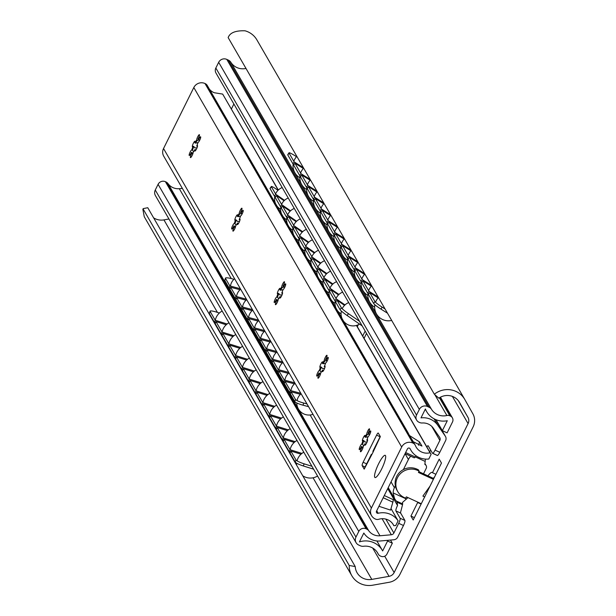 <?xml version="1.0" encoding="UTF-8"?>
<svg xmlns="http://www.w3.org/2000/svg" width="616" height="616" viewBox="0 0 616 616"><rect width="100%" height="100%" fill="white"/><g stroke="black" fill="none" stroke-linecap="round" stroke-linejoin="round"><path stroke-width="0.92" d="M153.607 217.841A14.522 14.068 150 0 0 163.933 219.889L168.953 218.996M228.22 37.414L228.166 37.614C229.853 32.756 235.474 30.484 245.022 30.8A20.559 19.92 -30 0 1 256.88 39.878A20.559 19.92 -30 0 1 256.98 40.055M228.166 37.461L228.397 36.991L228.166 37.614L434.349 394.217A20.559 19.92 -30 0 1 464.741 399.384A20.559 19.92 -30 0 1 464.841 399.568L472.865 413.79A14.522 14.068 -30 0 1 473.134 426.88L399.977 574.266A14.522 14.068 -30 0 1 389.235 582.274L372.695 585.2A20.559 19.92 -30 0 1 351.828 575.729A20.559 19.92 -30 0 1 349.226 565.48L355.232 566.558A14.522 14.068 150 0 0 357.049 572.703A14.522 14.068 150 0 0 371.795 579.394L389.058 576.345A6.876 6.668 150 0 0 394.148 572.549L468.091 423.585A6.876 6.668 150 0 0 467.968 417.386L459.59 402.533A14.522 14.068 150 0 0 459.513 402.402A14.522 14.068 150 0 0 438.815 398.182L434.349 394.217M355.232 566.558L147.763 207.723L143.189 208.624L142.866 209.294L144.26 216.732L351.828 575.729M433.348 478.401A16.809 3.427 114.7 0 1 434.688 476.73M143.258 209.24L349.226 565.48M424.647 496.95L430.03 486.116L422.907 496.088L424.647 496.95L413.205 519.996L410.941 516.077L417.671 502.517A16.809 3.427 114.7 0 1 417.517 502.002M427.943 475.86A16.809 3.427 114.7 0 1 432.17 472.449A16.809 3.427 114.7 0 1 432.471 472.703L439.2 459.143L441.472 463.063L430.03 486.116M417.671 502.517L421.105 504.096M432.471 472.703L435.905 474.282M414.368 517.656L410.941 516.077M418.834 471.663L431.285 477.4A7.638 1.063 -153.6 0 1 433.749 478.609M421.282 503.734L406.329 496.85L405.659 498.205L404.296 497.582A15.285 14.807 -30 0 1 397.797 491.676L397.043 490.367A15.285 14.807 -30 0 1 399.276 472.726A15.285 14.807 -30 0 1 417.001 469.161L418.364 469.785L419.119 471.094L418.441 472.449L433.395 479.333M397.797 491.676A15.285 14.807 -30 0 1 400.03 474.035A15.285 14.807 -30 0 1 417.756 470.462L419.119 471.094M294.055 164.518L292.908 163.794L294.163 161.9L303.365 167.667M294.163 161.9L289.066 153.076A7.638 0.862 33.6 0 1 289.012 152.814A7.638 0.862 33.6 0 1 294.433 155.401L296.519 156.71M300.97 173.666L294.918 163.209L293.663 165.103L299.707 175.56L300.97 173.666L310.164 179.433M294.918 163.209L303.318 168.476M307.769 185.431L301.725 174.975L300.462 176.869L306.514 187.326L307.769 185.431L316.971 191.199M301.725 174.975L310.125 180.242M314.576 197.197L308.524 186.74L307.269 188.635L313.313 199.091L314.576 197.197L323.77 202.964M308.524 186.74L316.924 192.007M321.375 208.963L315.33 198.506L314.068 200.4L320.12 210.857L321.375 208.963L330.569 214.73M315.33 198.506L323.731 203.773M328.182 220.728L322.13 210.272L320.874 212.166L326.919 222.622L328.182 220.728L337.375 226.495M322.13 210.272L330.53 215.538M334.981 232.494L328.936 222.037L327.673 223.931L333.726 234.388L334.981 232.494L344.175 238.261M328.936 222.037L337.329 227.304M341.788 244.259L335.735 233.803L334.48 235.697L340.525 246.154L341.788 244.259L350.981 250.027M335.735 233.803L344.136 239.07M348.587 256.025L342.542 245.568L341.279 247.463L347.324 257.919L348.587 256.025L357.781 261.792M342.542 245.568L350.935 250.835M355.394 267.791L349.341 257.334L348.086 259.228L354.131 269.685L355.394 267.791L364.587 273.558M349.341 257.334L357.742 262.601M362.193 279.556L356.148 269.1L354.885 270.994L360.93 281.45L362.193 279.556L371.386 285.324M356.148 269.1L364.541 274.366M387.51 313.205L380.927 309.078A7.638 0.862 -146.4 0 1 373.666 303.48L374.928 301.586L369.754 292.631L378.147 297.898M374.928 301.586A7.638 0.862 33.6 0 0 382.19 307.184L385.069 308.986M368.992 291.322L362.947 280.865L361.692 282.759L367.737 293.216L368.992 291.322L378.193 297.089M362.947 280.865L371.348 286.132M292.908 163.794L287.803 154.97A7.638 0.862 -146.4 0 1 287.749 154.708L289.012 152.814M373.666 303.48L368.491 294.525L369.754 292.631M299.707 175.56L300.854 176.284M306.514 187.326L307.654 188.049M313.313 199.091L314.46 199.815M320.12 210.857L321.259 211.581M326.919 222.622L328.066 223.346M333.726 234.388L334.865 235.112M340.525 246.154L341.672 246.877M347.324 257.919L348.471 258.643M354.131 269.685L355.278 270.409M360.93 281.45L362.077 282.174M367.737 293.216L368.884 293.94M290.413 452.175L289.32 451.828L283.268 441.372L284.014 439.239L290.059 449.695L289.32 451.828M301.955 453.415L290.059 449.695M215.577 322.745L214.491 322.407L209.386 313.582A7.638 1.255 -160.8 0 1 209.332 313.313A7.638 1.255 -160.8 0 1 209.54 313.136M227.119 323.993L215.23 320.274L214.491 322.407M222.384 334.511L221.29 334.172L215.246 323.716L215.985 321.575L222.037 332.039L221.29 334.172M229.183 346.277L228.097 345.938L222.045 335.481L222.792 333.341L228.836 343.805L228.097 345.938M235.99 358.042L234.896 357.704L228.852 347.247L229.591 345.106L235.635 355.571L234.896 357.704M242.789 369.808L241.695 369.469L235.651 359.012L236.398 356.872L242.442 367.336L241.695 369.469M249.595 381.574L248.502 381.235L242.458 370.778L243.197 368.637L249.241 379.102L248.502 381.235M256.395 393.339L255.301 393L249.257 382.544L250.004 380.403L256.048 390.867L255.301 393M263.201 405.105L262.108 404.766L256.064 394.309L256.803 392.169L262.847 402.633L262.108 404.766M270 416.878L268.907 416.532L262.863 406.075L263.61 403.934L269.654 414.399L268.907 416.532M276.807 428.644L275.714 428.297L269.669 417.841L270.409 415.7L276.453 426.164L275.714 428.297M283.606 440.409L282.513 440.063L276.469 429.606L277.215 427.473L283.26 437.93L282.513 440.063M295.249 462.092L290.074 453.137L290.814 451.004L295.996 459.96A7.638 1.255 19.2 0 0 304.104 463.833L303.365 465.973A7.638 1.255 -160.8 0 1 295.249 462.092L295.996 459.96M313.606 469.176L303.365 465.973M219.396 313.013L216.355 312.058A7.638 1.255 19.2 0 0 210.079 311.18A7.638 1.255 19.2 0 0 210.125 311.45L209.386 313.582M215.23 320.274L210.125 311.45M233.926 335.759L222.037 332.039M226.195 324.778L215.985 321.575M240.725 347.524L228.836 343.805M233.002 336.544L222.792 333.341M247.532 359.29L235.635 355.571M239.801 348.31L229.591 345.106M254.331 371.055L242.442 367.336M246.608 360.075L236.398 356.872M261.138 382.821L249.241 379.102M253.407 371.841L243.197 368.637M267.937 394.587L256.048 390.867M260.214 383.606L250.004 380.403M274.744 406.352L262.847 402.633M267.013 395.372L256.803 392.169M281.543 418.118L269.654 414.399M273.812 407.137L263.61 403.934M288.35 429.883L276.453 426.164A13.752 13.752 0 0 1 283.391 416.917M280.619 418.903L270.409 415.7M295.149 441.649L283.26 437.93M287.418 430.669L277.215 427.473M294.225 442.434L284.014 439.239M301.024 454.2L290.814 451.004M311.935 466.281L304.104 463.833M231.424 108.94L233.88 103.996M155.27 190.021L355.956 537.113A6.114 5.921 150 0 0 356.094 542.673L155.417 195.588A6.114 5.921 -30 0 1 155.27 190.021L158.096 184.33A5.506 5.328 -30 0 1 165.411 181.697L165.997 181.966A5.506 5.328 -30 0 1 168.053 183.653A12.836 12.443 150 0 0 179.31 188.689L182.367 188.411M215.839 68.014L416.516 415.099A5.506 5.328 150 0 0 416.647 420.112L215.97 73.019A5.506 5.328 -30 0 1 215.839 68.014L218.665 62.316A6.114 5.921 -30 0 1 226.796 59.398L228.382 60.129A6.114 5.921 -30 0 1 230.877 62.316A14.522 14.068 150 0 0 246 68.453M416.647 420.112A5.506 5.328 150 0 0 418.988 422.237L419.573 422.499A5.506 5.328 150 0 0 422.222 422.984A12.836 12.443 150 0 1 433.364 428.259L439.678 437.414A3.057 2.965 -30 0 1 439.87 440.394L431.778 426.395M416.516 415.099L419.342 409.409A6.114 5.921 150 0 1 427.473 406.491L429.059 407.222A6.114 5.921 150 0 1 431.554 409.401A14.522 14.068 150 0 0 446.877 415.5A4.582 4.443 150 0 1 449.842 415.785L450.442 416.062A4.582 4.443 150 0 1 452.498 422.006L447.116 432.856L442.357 430.661L447.293 420.728A19.866 19.258 -30 0 1 426.672 411.657A19.866 19.258 -30 0 1 425.394 408.993L420.99 417.871A18.187 17.625 -30 0 1 437.783 425.248L445.306 436.167A4.582 4.443 150 0 1 445.599 440.625L439.801 452.298L435.042 450.111L439.87 440.394M436.036 419.727L442.357 430.661M432.702 453.307L437.214 455.386A4.582 0.932 -65.3 0 0 437.314 455.486A4.582 0.932 -65.3 0 0 439.801 452.298M426.811 446.87A4.582 0.932 -65.3 0 1 428.105 445.745A4.582 0.932 -65.3 0 1 428.205 445.845L432.455 453.199A4.582 0.932 -65.3 0 0 432.555 453.291A4.582 0.932 -65.3 0 0 435.042 450.111M402.541 504.727L402.633 503.927L396.188 500.962L397.081 502.209L402.541 504.727L401.039 510.625A4.582 0.932 -65.3 0 0 400.662 513.105L404.912 520.458A4.582 0.932 -65.3 0 1 403.465 525.502L397.667 537.183A4.582 4.443 150 0 1 393.878 539.762L380.334 540.979A18.187 17.625 -30 0 1 363.825 533.033L359.413 541.911A19.866 19.258 -30 0 1 382.336 550.381A19.866 19.258 -30 0 1 382.651 550.943L387.58 541.01L392.338 543.204L386.956 554.046A4.582 4.443 150 0 1 380.857 556.233L380.257 555.963A4.582 4.443 150 0 1 378.162 553.915A14.522 14.068 150 0 0 377.708 553.053A14.522 14.068 150 0 0 363.617 546.261A6.114 5.921 150 0 1 360.291 545.768L358.697 545.037A6.114 5.921 150 0 1 356.094 542.673M355.956 537.113L358.781 531.415A5.506 5.328 150 0 1 366.096 528.79L366.674 529.059A5.506 5.328 150 0 1 368.73 530.738A12.836 12.443 150 0 0 379.995 535.774L391.353 534.757L382.074 518.703M403.465 525.502L398.706 523.315L393.878 533.033A3.057 2.965 -30 0 1 391.353 534.757M430.738 450.219L429.598 451.697M423.508 473.82L426.218 468.368A3.057 2.965 150 0 0 424.848 464.402L425.402 459.089M426.149 465.58L425.487 464.441A3.057 2.965 150 0 0 424.917 463.74M395.726 472.487L400.385 463.101M391.052 481.897L394.409 487.703L395.357 485.801M403.395 469.592L408.408 459.498A12.228 11.85 150 0 1 410.764 456.233M396.188 500.962L394.533 498.537L393.154 492.908A12.228 11.85 150 0 1 394.409 487.703M407.992 497.613L402.517 502.417L402.633 503.927M397.081 502.209L397.536 505.513A4.582 0.932 -65.3 0 0 395.903 510.91L400.154 518.264L404.912 520.458M387.21 540.363L387.58 541.01M390.529 540.063L392.338 543.204M398.706 523.315A4.582 0.932 -65.3 0 0 400.154 518.264M275.545 196.897L274.413 196.119L275.752 194.271L284.53 200.323M275.752 194.271L271.402 186.756A7.638 0.785 36 0 1 271.348 186.494A7.638 0.785 36 0 1 276.592 189.351L278.009 190.329M281.797 204.728L276.507 195.58L275.167 197.42L280.457 206.576L281.797 204.728L290.575 210.787M276.507 195.58L284.053 200.785M287.841 215.184L282.551 206.037L281.212 207.885L286.502 217.032L287.841 215.184L296.627 221.244M282.551 206.037L290.105 211.242M293.886 225.649L288.596 216.493L287.256 218.341L292.554 227.489L293.886 225.649L302.672 231.701M288.596 216.493L296.15 221.698M299.938 236.105L294.648 226.95L293.308 228.798L298.598 237.953L299.938 236.105L308.716 242.157M294.648 226.95L302.194 232.163M305.983 246.562L300.693 237.414L299.353 239.254L304.643 248.41L305.983 246.562L314.768 252.622M300.693 237.414L308.246 242.619M312.027 257.018L306.737 247.871L305.397 249.719L310.687 258.866L312.027 257.018L320.813 263.078M306.737 247.871L314.291 253.076M318.079 267.483L312.789 258.327L311.45 260.175L316.74 269.323L318.079 267.483L326.857 273.535M312.789 258.327L320.335 263.533M324.124 277.939L318.834 268.784L317.494 270.632L322.784 279.787L324.124 277.939L332.902 283.991M318.834 268.784L326.38 273.997M330.168 288.396L324.878 279.248L323.539 281.089L328.829 290.244L330.168 288.396L338.954 294.456M324.878 279.248L332.432 284.453M362.177 325.895L347.131 315.515A7.638 0.785 -144 0 1 340.055 309.656L341.395 307.808L336.975 300.161L344.521 305.367M341.395 307.808A7.638 0.785 36 0 0 348.471 313.675L359.513 321.283M336.221 298.852L330.931 289.705L329.591 291.553L334.881 300.7L336.221 298.852L344.999 304.912M330.931 289.705L338.477 294.91M274.413 196.119L270.062 188.596A7.638 0.785 -144 0 1 270.008 188.342L271.348 186.494M340.055 309.656L335.635 302.009L336.975 300.161M280.457 206.576L281.589 207.361M286.502 217.032L287.641 217.818M292.554 227.489L293.686 228.274M298.598 237.953L299.73 238.731M304.643 248.41L305.782 249.195M310.687 258.866L311.827 259.652M316.74 269.323L317.871 270.108M322.784 279.787L323.924 280.565M328.829 290.244L329.968 291.029M334.881 300.7L336.013 301.486M357.288 326.634L358.343 324.724M365.165 331.069L362.716 336.013M366.52 333.402L364.064 338.346M290.714 392.946L289.651 392.661L284.361 383.514L285.008 381.35L290.298 390.505L289.651 392.661M300.831 393.316L290.298 390.505M230.245 288.365L229.183 288.08L224.832 280.565A7.638 1.317 -163.3 0 1 224.786 280.303A7.638 1.317 -163.3 0 1 224.971 280.111M240.363 288.727L229.83 285.916L229.183 288.08M236.29 298.822L235.227 298.537L229.937 289.389L230.584 287.225L235.882 296.373L235.227 298.537M242.342 309.278L241.272 309.001L235.982 299.846L236.636 297.682L241.926 306.837L241.272 309.001M248.387 319.743L247.324 319.458L242.034 310.302L242.681 308.139L247.971 317.294L247.324 319.458M254.431 330.199L253.369 329.914L248.079 320.767L248.725 318.603L254.023 327.75L253.369 329.914M260.476 340.656L259.413 340.371L254.123 331.223L254.778 329.06L260.067 338.207L259.413 340.371M266.528 351.112L265.465 350.835L260.168 341.68L260.822 339.516L266.112 348.671L265.465 350.835M272.572 361.577L271.51 361.292L266.22 352.136L266.867 349.973L272.156 359.128L271.51 361.292M278.617 372.033L277.554 371.748L272.264 362.601L272.919 360.437L278.209 369.585L277.554 371.748M284.669 382.49L283.606 382.205L278.309 373.057L278.963 370.894L284.253 380.041L283.606 382.205M294.825 401.617L290.405 393.971L291.06 391.807L295.48 399.461A7.638 1.317 16.7 0 0 303.688 403.033L303.041 405.197A7.638 1.317 -163.3 0 1 294.825 401.617L295.48 399.461M308.554 406.668L303.041 405.197M233.949 279.279L231.809 278.709A7.638 1.317 16.7 0 0 225.433 278.139A7.638 1.317 16.7 0 0 225.487 278.401L224.832 280.565M229.83 285.916L225.487 278.401M246.415 299.191L235.882 296.373M240.001 289.736L230.584 287.225M252.46 309.648L241.926 306.837M246.046 300.192L236.636 297.682M258.504 320.104L247.971 317.294M252.09 310.656L242.681 308.139M264.549 330.561L254.023 327.75M258.142 321.113L248.725 318.603M270.601 341.018L260.067 338.207M264.187 331.57L254.778 329.06M276.646 351.482L266.112 348.671M270.231 342.026L260.822 339.516M282.69 361.939L272.156 359.128M276.276 352.491L266.867 349.973M288.742 372.395L278.209 369.585M282.328 362.947L272.919 360.437M294.787 382.852L284.253 380.041M288.373 373.404L278.963 370.894M294.417 383.86L285.008 381.35M300.469 394.325L291.06 391.807M306.953 403.903L303.688 403.033M209.417 89.197A12.836 12.443 150 0 0 214.276 92.739L222.669 94.094L278.309 190.028M392.831 523.947L393.847 525.71A12.836 12.443 150 0 0 393.378 524.809A12.836 12.443 150 0 0 378.74 519.28A4.582 4.443 -30 0 1 375.46 519.08L375.167 518.942A8.408 8.147 -30 0 1 371.594 515.692L163.733 156.187A8.408 8.147 -30 0 1 163.533 148.533L193.817 87.534A8.408 8.147 -30 0 1 204.989 83.514L205.282 83.653A4.582 4.443 -30 0 1 207.238 85.424L408.246 433.087L406.575 431.339L411.588 438.954M371.594 515.692A8.408 8.147 -30 0 1 371.394 508.046L401.678 447.039A8.408 8.147 -30 0 1 412.851 443.027L413.143 443.158A4.582 4.443 -30 0 1 415.369 445.491A12.836 12.443 150 0 0 416.123 447.047A12.836 12.443 150 0 0 430.053 452.775L431.123 454.331L428.79 459.028A18.95 18.365 -30 0 1 410.833 450.111A18.95 18.365 -30 0 1 410.171 448.856A1.525 1.478 150 0 0 407.438 448.895L376.507 511.195A1.525 1.478 150 0 0 378.193 513.274A18.95 18.365 -30 0 1 398.105 520.843L395.772 525.533L393.847 525.71M391.014 508.57L398.105 520.843M378.948 506.29L390.567 510.117L392.854 502.179A6.114 1.247 114.7 0 0 392.97 499.538L384.284 495.534M418.587 445.245L419.542 441.911L409.455 435.52L408.562 433.726M413.236 441.71L421.945 446.061L419.542 441.911M416.193 455.902L415.292 456.98A6.114 1.247 114.7 0 1 414.098 457.773L405.089 453.622M362.162 465.619A3.057 0.624 -65.3 0 1 363.124 462.254L376.584 435.142A3.057 0.624 -65.3 0 1 378.239 433.017A3.057 0.624 -65.3 0 1 378.309 433.087L380.341 436.598L372.819 452.66L364.195 469.138L362.162 465.619L365.103 466.974M374.728 477.277A12.228 2.495 114.7 0 1 378.216 464.595A12.228 2.495 114.7 0 1 385.223 455.324A12.228 2.495 114.7 0 1 385.493 455.586A12.228 2.495 114.7 0 1 382.005 468.268A12.228 2.495 114.7 0 1 374.998 477.539A12.228 2.495 114.7 0 1 374.728 477.277M193.139 152.26A3.057 0.624 114.7 0 1 192.123 155.501A3.057 0.624 114.7 0 1 190.475 157.611A3.057 0.624 114.7 0 1 191.884 153.245A7.792 1.586 114.7 0 1 191.668 153.222A7.792 1.586 114.7 0 1 191.36 152.345A3.057 0.624 114.7 0 1 189.243 155.486A3.057 0.624 114.7 0 1 189.951 152.468A3.057 0.624 114.7 0 1 191.792 149.934A7.792 1.586 114.7 0 1 193.147 146.231A3.057 0.624 114.7 0 1 192.415 146.793A3.057 0.624 114.7 0 1 193.131 143.759A3.057 0.624 114.7 0 1 194.972 141.241A3.057 0.624 114.7 0 1 194.833 142.827A7.792 1.586 114.7 0 1 196.712 140.024A3.057 0.624 114.7 0 1 197.728 136.775A3.057 0.624 114.7 0 1 199.376 134.673A3.057 0.624 114.7 0 1 197.967 139.031A7.792 1.586 114.7 0 1 198.183 139.062A7.792 1.586 114.7 0 1 198.491 139.94A3.057 0.624 114.7 0 1 200.608 136.798A3.057 0.624 114.7 0 1 199.9 139.817A3.057 0.624 114.7 0 1 198.052 142.35A7.792 1.586 114.7 0 1 196.704 146.054A3.057 0.624 114.7 0 1 197.428 145.492A3.057 0.624 114.7 0 1 196.72 148.525A3.057 0.624 114.7 0 1 194.872 151.043A3.057 0.624 114.7 0 1 195.01 149.457A7.792 1.586 114.7 0 1 193.139 152.26M235.659 225.795A3.057 0.624 114.7 0 1 234.634 229.044A3.057 0.624 114.7 0 1 232.987 231.146A3.057 0.624 114.7 0 1 234.403 226.78A7.792 1.586 114.7 0 1 234.18 226.757A7.792 1.586 114.7 0 1 233.88 225.88A3.057 0.624 114.7 0 1 231.762 229.021A3.057 0.624 114.7 0 1 232.463 226.003A3.057 0.624 114.7 0 1 234.311 223.469A7.792 1.586 114.7 0 1 235.666 219.766A3.057 0.624 114.7 0 1 234.935 220.328A3.057 0.624 114.7 0 1 235.651 217.294A3.057 0.624 114.7 0 1 237.491 214.776A3.057 0.624 114.7 0 1 237.352 216.362A7.792 1.586 114.7 0 1 239.231 213.56A3.057 0.624 114.7 0 1 240.248 210.318A3.057 0.624 114.7 0 1 241.895 208.208A3.057 0.624 114.7 0 1 240.486 212.574A7.792 1.586 114.7 0 1 240.702 212.597A7.792 1.586 114.7 0 1 241.01 213.475A3.057 0.624 114.7 0 1 243.12 210.333A3.057 0.624 114.7 0 1 242.419 213.352A3.057 0.624 114.7 0 1 240.571 215.885A7.792 1.586 114.7 0 1 239.224 219.589A3.057 0.624 114.7 0 1 239.947 219.026A3.057 0.624 114.7 0 1 239.239 222.06A3.057 0.624 114.7 0 1 237.391 224.578A3.057 0.624 114.7 0 1 237.53 222.992A7.792 1.586 114.7 0 1 235.659 225.795M278.17 299.33A3.057 0.624 114.7 0 1 277.154 302.579A3.057 0.624 114.7 0 1 275.506 304.681A3.057 0.624 114.7 0 1 276.915 300.323A7.792 1.586 114.7 0 1 276.7 300.292A7.792 1.586 114.7 0 1 276.392 299.415A3.057 0.624 114.7 0 1 274.282 302.556A3.057 0.624 114.7 0 1 274.982 299.538A3.057 0.624 114.7 0 1 276.83 297.004A7.792 1.586 114.7 0 1 278.178 293.301A3.057 0.624 114.7 0 1 277.454 293.863A3.057 0.624 114.7 0 1 278.163 290.829A3.057 0.624 114.7 0 1 280.01 288.311A3.057 0.624 114.7 0 1 279.872 289.897A7.792 1.586 114.7 0 1 281.743 287.095A3.057 0.624 114.7 0 1 282.759 283.853A3.057 0.624 114.7 0 1 284.415 281.743A3.057 0.624 114.7 0 1 282.998 286.109A7.792 1.586 114.7 0 1 283.221 286.132A7.792 1.586 114.7 0 1 283.522 287.01A3.057 0.624 114.7 0 1 285.639 283.868A3.057 0.624 114.7 0 1 284.939 286.887A3.057 0.624 114.7 0 1 283.09 289.428A7.792 1.586 114.7 0 1 281.735 293.124A3.057 0.624 114.7 0 1 282.467 292.562A3.057 0.624 114.7 0 1 281.751 295.595A3.057 0.624 114.7 0 1 279.91 298.113A3.057 0.624 114.7 0 1 280.049 296.527A7.792 1.586 114.7 0 1 278.17 299.33M320.69 372.865A3.057 0.624 114.7 0 1 319.673 376.114A3.057 0.624 114.7 0 1 318.025 378.216A3.057 0.624 114.7 0 1 319.435 373.858A7.792 1.586 114.7 0 1 319.219 373.827A7.792 1.586 114.7 0 1 318.911 372.95A3.057 0.624 114.7 0 1 316.793 376.099A3.057 0.624 114.7 0 1 317.502 373.073A3.057 0.624 114.7 0 1 319.342 370.539A7.792 1.586 114.7 0 1 320.697 366.836A3.057 0.624 114.7 0 1 319.974 367.406A3.057 0.624 114.7 0 1 320.682 364.364A3.057 0.624 114.7 0 1 322.53 361.846A3.057 0.624 114.7 0 1 322.384 363.432A7.792 1.586 114.7 0 1 324.262 360.637A3.057 0.624 114.7 0 1 325.279 357.388A3.057 0.624 114.7 0 1 326.927 355.278A3.057 0.624 114.7 0 1 325.517 359.644A7.792 1.586 114.7 0 1 325.733 359.667A7.792 1.586 114.7 0 1 326.041 360.545A3.057 0.624 114.7 0 1 328.159 357.403A3.057 0.624 114.7 0 1 327.45 360.422A3.057 0.624 114.7 0 1 325.61 362.963A7.792 1.586 114.7 0 1 324.255 366.666A3.057 0.624 114.7 0 1 324.986 366.096A3.057 0.624 114.7 0 1 324.27 369.138A3.057 0.624 114.7 0 1 322.43 371.648A3.057 0.624 114.7 0 1 322.568 370.07A7.792 1.586 114.7 0 1 320.69 372.865M363.209 446.4A3.057 0.624 114.7 0 1 362.193 449.649A3.057 0.624 114.7 0 1 360.545 451.759A3.057 0.624 114.7 0 1 361.954 447.393A7.792 1.586 114.7 0 1 361.731 447.362A7.792 1.586 114.7 0 1 361.43 446.485A3.057 0.624 114.7 0 1 359.313 449.634A3.057 0.624 114.7 0 1 360.021 446.608A3.057 0.624 114.7 0 1 361.861 444.074A7.792 1.586 114.7 0 1 363.217 440.371A3.057 0.624 114.7 0 1 362.485 440.94A3.057 0.624 114.7 0 1 363.201 437.899A3.057 0.624 114.7 0 1 365.042 435.381A3.057 0.624 114.7 0 1 364.903 436.967A7.792 1.586 114.7 0 1 366.782 434.172A3.057 0.624 114.7 0 1 367.798 430.923A3.057 0.624 114.7 0 1 369.446 428.813A3.057 0.624 114.7 0 1 368.037 433.179A7.792 1.586 114.7 0 1 368.252 433.202A7.792 1.586 114.7 0 1 368.56 434.08A3.057 0.624 114.7 0 1 370.67 430.938A3.057 0.624 114.7 0 1 369.97 433.957A3.057 0.624 114.7 0 1 368.122 436.498A7.792 1.586 114.7 0 1 366.774 440.201A3.057 0.624 114.7 0 1 367.498 439.632A3.057 0.624 114.7 0 1 366.79 442.673A3.057 0.624 114.7 0 1 364.942 445.183A3.057 0.624 114.7 0 1 365.08 443.605A7.792 1.586 114.7 0 1 363.209 446.4M356.579 325.402L431.123 454.331M222.669 94.094L278.201 190.136M356.433 325.448L430.053 452.775M372.896 451.605L373.127 450.804M191.884 153.245L192.716 154.139M192.269 153.423L192.038 152.653A7.792 1.586 -65.3 0 0 192.115 153.245A7.792 1.586 -65.3 0 0 192.169 153.369A7.792 1.586 -65.3 0 0 192.184 153.384M199.854 139.924L198.491 139.94M195.01 149.457L195.85 150.127M197.49 146.346L196.704 146.054M198.791 140.078L197.39 140.34A7.792 1.586 -65.3 0 0 195.518 143.135L194.833 142.827M197.39 140.34L196.712 140.024M197.074 147.678L195.033 147.994L193.824 146.539A7.792 1.586 -65.3 0 0 192.477 150.242L191.792 149.934M193.824 146.539L193.147 146.231M192.038 152.653L191.36 152.345M192.477 150.242L193.632 151.636M195.518 143.135L197.967 142.666M234.403 226.78L235.235 227.674M234.688 226.904A7.792 1.586 -65.3 0 0 234.704 226.919A7.792 1.586 -65.3 0 1 234.634 226.78A7.792 1.586 -65.3 0 1 234.557 226.195L233.88 225.88M242.365 213.459L241.01 213.475M237.53 222.992L238.361 223.662M240.001 219.881L239.224 219.589M241.31 213.613L239.909 213.875A7.792 1.586 -65.3 0 0 238.03 216.67L237.352 216.362M239.909 213.875L239.231 213.56M239.593 221.213L237.545 221.529L236.344 220.074A7.792 1.586 -65.3 0 0 234.989 223.777L234.311 223.469M236.344 220.074L235.666 219.766M234.989 223.777L236.144 225.171M234.788 226.965L234.557 226.195M238.03 216.67L240.479 216.201M276.915 300.323L277.754 301.209M277.208 300.439A7.792 1.586 -65.3 0 0 277.215 300.462A7.792 1.586 -65.3 0 1 277.154 300.315A7.792 1.586 -65.3 0 1 277.077 299.73L276.392 299.415M284.885 286.994L283.522 287.01M280.049 296.527L280.881 297.197M282.521 293.424L281.735 293.124M283.383 286.278L282.998 286.109M283.822 287.148L282.428 287.41A7.792 1.586 -65.3 0 0 280.55 290.205L279.872 289.897M282.428 287.41L281.743 287.095M282.113 294.748L280.064 295.072L278.863 293.616A7.792 1.586 -65.3 0 0 277.508 297.312L276.83 297.004M278.863 293.616L278.178 293.301M277.508 297.312L278.663 298.706M277.3 300.5L277.077 299.73M280.55 290.205L282.998 289.736M319.435 373.858L320.266 374.744M319.727 373.974A7.792 1.586 -65.3 0 0 319.735 373.997A7.792 1.586 -65.3 0 1 319.666 373.85A7.792 1.586 -65.3 0 1 319.589 373.265L318.911 372.95M327.404 360.529L326.041 360.545M322.568 370.07L323.4 370.732M325.04 366.959L324.255 366.666M326.341 360.683L324.94 360.945A7.792 1.586 -65.3 0 0 323.069 363.748L322.384 363.432M324.94 360.945L324.262 360.637M324.632 368.283L322.584 368.607L321.375 367.151A7.792 1.586 -65.3 0 0 320.027 370.855L319.342 370.539M321.375 367.151L320.697 366.836M320.027 370.855L321.182 372.241M319.82 374.035L319.589 373.265M323.069 363.748L325.517 363.278M361.954 447.393L362.786 448.279M362.239 447.509A7.792 1.586 -65.3 0 0 362.254 447.532A7.792 1.586 -65.3 0 1 362.185 447.385A7.792 1.586 -65.3 0 1 362.108 446.8L361.43 446.485M369.916 434.064L368.56 434.08M365.08 443.605L365.919 444.267M367.56 440.494L366.774 440.201M368.861 434.218L367.459 434.48A7.792 1.586 -65.3 0 0 365.581 437.283L364.903 436.967M367.459 434.48L366.782 434.172M367.144 441.826L365.103 442.142L363.894 440.686A7.792 1.586 -65.3 0 0 362.539 444.39L361.861 444.074M363.894 440.686L363.217 440.371M362.539 444.39L363.694 445.776M362.339 447.57L362.108 446.8M365.581 437.283L368.029 436.813M163.933 219.889L217.417 312.389M313.051 477.8L371.795 579.394M372.695 548.048L389.058 576.345M384.707 556.217L394.148 572.549M452.367 396.388L468.091 423.585M458.235 400.562L467.968 417.386M417.756 470.462L417.001 469.161M287.803 154.97L289.066 153.076M380.927 309.078L382.19 307.184M218.665 62.316L419.342 409.409M226.796 59.398L427.473 406.491M228.382 60.129L429.059 407.222M230.877 62.316L431.554 409.401M434.804 394.625L446.877 415.5M439.431 397.774L449.842 415.785M439.755 397.582L450.442 416.062M434.057 418.803L437.783 425.248M445.491 436.451L435.751 419.612L445.306 436.167M415.353 456.903L425.179 461.43M405.058 453.692L408.408 459.498M406.506 499.052L393.154 492.908M395.903 510.91L400.662 513.105M377.192 552.229L378.162 553.915M158.096 184.33L358.781 531.415M165.411 181.697L366.096 528.79M165.997 181.966L366.674 529.059M168.053 183.653L368.73 530.738M179.31 188.689L231.277 278.571M310.148 414.984L379.995 535.774M393.878 533.033L385.824 519.103M397.536 505.513L387.741 488.573M270.062 188.596L271.402 186.756M347.131 315.515L348.471 313.675M376.73 510.741L378.193 513.274M205.282 83.653L413.143 443.158M383.19 497.736L392.854 502.179M163.533 148.533L371.394 508.046M193.817 87.534L401.678 447.039M204.989 83.514L412.851 443.027M363.124 462.254L366.643 463.871M376.584 435.142L380.103 436.759M405.628 452.529L415.292 456.98M143.158 208.701L142.866 209.294M464.741 399.384L256.88 39.878M422.899 496.08L424.747 497.027M210.079 311.18L209.332 313.313M221.105 334.58A13.752 13.752 0 0 0 221.768 334.989M222.168 311.026A13.752 13.752 0 0 0 215.261 320.281M214.976 322.561A13.752 13.752 0 0 0 214.992 324.001M227.912 346.346A13.752 13.752 0 0 0 228.567 346.754M228.967 322.792A13.752 13.752 0 0 0 222.06 332.047M221.775 334.326A13.752 13.752 0 0 0 221.791 335.766M234.711 358.112A13.752 13.752 0 0 0 235.374 358.52M235.766 334.557A13.752 13.752 0 0 0 228.867 343.813M228.582 346.092A13.752 13.752 0 0 0 228.598 347.532M241.518 369.877A13.752 13.752 0 0 0 242.173 370.285M242.573 346.323A13.752 13.752 0 0 0 235.666 355.578M235.381 357.858A13.752 13.752 0 0 0 235.397 359.297M248.317 381.643A13.752 13.752 0 0 0 248.98 382.051M249.372 358.089A13.752 13.752 0 0 0 242.473 367.344M242.188 369.623A13.752 13.752 0 0 0 242.204 371.063M255.124 393.408A13.752 13.752 0 0 0 255.779 393.817M256.179 369.854A13.752 13.752 0 0 0 249.272 379.11M248.987 381.389A13.752 13.752 0 0 0 249.003 382.829M261.923 405.174A13.752 13.752 0 0 0 262.585 405.582M262.978 381.62A13.752 13.752 0 0 0 256.079 390.875M255.794 393.154A13.752 13.752 0 0 0 255.809 394.594M268.73 416.94A13.752 13.752 0 0 0 269.385 417.348M269.785 393.385A13.752 13.752 0 0 0 262.878 402.641M262.593 404.92A13.752 13.752 0 0 0 262.608 406.36M275.529 428.705A13.752 13.752 0 0 0 276.191 429.121M276.584 405.151A13.752 13.752 0 0 0 269.685 414.406M269.4 416.685A13.752 13.752 0 0 0 269.415 418.125M282.336 440.471A13.752 13.752 0 0 0 282.99 440.887M276.199 428.451A13.752 13.752 0 0 0 276.214 429.891M289.135 452.236A13.752 13.752 0 0 0 289.797 452.652M290.19 428.682A13.752 13.752 0 0 0 283.291 437.938M283.006 440.217A13.752 13.752 0 0 0 283.021 441.657M295.942 464.002A13.752 13.752 0 0 0 296.596 464.418M296.997 440.448A13.752 13.752 0 0 0 290.09 449.703M289.805 451.982A13.752 13.752 0 0 0 289.82 453.422M302.741 475.768A13.752 13.752 0 0 0 317.563 476.022M303.796 452.213A13.752 13.752 0 0 0 297.043 460.845M296.642 463.186A13.752 13.752 0 0 0 296.627 465.188M293.162 163.956A13.752 13.752 0 0 0 299.83 177.739M296.827 156.372A13.752 13.752 0 0 0 293.809 161.284M299.961 175.722A13.752 13.752 0 0 0 306.629 189.505M303.634 168.137A13.752 13.752 0 0 0 300.616 173.05M306.76 187.487A13.752 13.752 0 0 0 313.436 201.27M310.433 179.903A13.752 13.752 0 0 0 307.415 184.815M313.567 199.253A13.752 13.752 0 0 0 320.235 213.036M317.24 191.668A13.752 13.752 0 0 0 314.222 196.581M320.366 211.019A13.752 13.752 0 0 0 327.042 224.802M324.039 203.434A13.752 13.752 0 0 0 321.021 208.347M327.173 222.784A13.752 13.752 0 0 0 333.841 236.567M330.846 215.2A13.752 13.752 0 0 0 327.827 220.112M333.972 234.55A13.752 13.752 0 0 0 340.648 248.333M337.645 226.965A13.752 13.752 0 0 0 334.627 231.878M340.779 246.315A13.752 13.752 0 0 0 347.447 260.098M344.452 238.731A13.752 13.752 0 0 0 341.433 243.643M347.578 258.081A13.752 13.752 0 0 0 354.254 271.864M351.251 250.496A13.752 13.752 0 0 0 348.233 255.409M354.385 269.846A13.752 13.752 0 0 0 361.053 283.63M358.05 262.262A13.752 13.752 0 0 0 355.032 267.175M361.184 281.612A13.752 13.752 0 0 0 367.852 295.395M364.857 274.028A13.752 13.752 0 0 0 361.838 278.94M367.991 293.378A13.752 13.752 0 0 0 374.659 307.161M371.656 285.793A13.752 13.752 0 0 0 368.637 290.706M374.859 304.72A13.752 13.752 0 0 0 391.676 320.42M378.463 297.559A13.752 13.752 0 0 0 375.514 302.271M440.455 397.189L452.39 417.833M426.672 411.657L425.271 409.24M437.314 455.486L432.555 453.291M388.219 487.61L394.533 498.537M382.336 550.381L376.9 540.963M377.108 552.113L378.309 554.192M225.433 278.139L224.786 280.303M230.569 290.483A12.074 12.074 0 0 0 234.273 296.881M234.573 278.717A12.074 12.074 0 0 0 230.438 286.078M236.621 300.947A12.074 12.074 0 0 0 240.317 307.346M240.617 289.173A12.074 12.074 0 0 0 236.49 296.542M242.665 311.403A12.074 12.074 0 0 0 246.362 317.802M246.67 299.63A12.074 12.074 0 0 0 242.535 306.999M248.71 321.86A12.074 12.074 0 0 0 252.414 328.259M252.714 310.087A12.074 12.074 0 0 0 248.579 317.456M254.762 332.317A12.074 12.074 0 0 0 258.458 338.715M258.759 320.543A12.074 12.074 0 0 0 254.631 327.912M260.807 342.781A12.074 12.074 0 0 0 264.503 349.18M264.811 331.008A12.074 12.074 0 0 0 260.676 338.377M266.851 353.238A12.074 12.074 0 0 0 270.555 359.636M270.855 341.464A12.074 12.074 0 0 0 266.72 348.833M272.903 363.694A12.074 12.074 0 0 0 276.599 370.093M276.9 351.921A12.074 12.074 0 0 0 272.772 359.29M278.948 374.151A12.074 12.074 0 0 0 282.644 380.549M282.952 362.377A12.074 12.074 0 0 0 278.817 369.746M284.992 384.615A12.074 12.074 0 0 0 288.696 391.014M288.996 372.842A12.074 12.074 0 0 0 284.861 380.203M291.037 395.072A12.074 12.074 0 0 0 294.741 401.47M296.75 402.941A12.074 12.074 0 0 0 296.812 402.98A12.074 12.074 0 0 0 312.99 414.329M295.041 383.298A12.074 12.074 0 0 0 290.906 390.667M301.093 393.755A12.074 12.074 0 0 0 297.051 400.6M276.969 206.029A12.074 12.074 0 0 0 280.596 209.248M282.19 187.557A12.074 12.074 0 0 0 275.56 193.948M274.79 196.381A12.074 12.074 0 0 0 275.529 203.542M283.014 216.485A12.074 12.074 0 0 0 286.648 219.704M288.234 198.013A12.074 12.074 0 0 0 281.612 204.404M280.842 206.837A12.074 12.074 0 0 0 281.574 213.998M289.058 226.95A12.074 12.074 0 0 0 292.692 230.161M294.286 208.47A12.074 12.074 0 0 0 287.657 214.861M286.887 217.294A12.074 12.074 0 0 0 287.618 224.455M295.11 237.406A12.074 12.074 0 0 0 298.737 240.625M300.331 218.926A12.074 12.074 0 0 0 293.701 225.325M292.931 227.758A12.074 12.074 0 0 0 293.67 234.919M301.155 247.863A12.074 12.074 0 0 0 304.789 251.082M306.375 229.391A12.074 12.074 0 0 0 299.753 235.782M298.983 238.215A12.074 12.074 0 0 0 299.715 245.376M307.199 258.32A12.074 12.074 0 0 0 310.834 261.538M312.428 239.847A12.074 12.074 0 0 0 305.798 246.238M305.028 248.672A12.074 12.074 0 0 0 305.759 255.833M313.251 268.776A12.074 12.074 0 0 0 316.878 271.995M318.472 250.304A12.074 12.074 0 0 0 311.842 256.695M311.072 259.128A12.074 12.074 0 0 0 311.812 266.289M319.296 279.24A12.074 12.074 0 0 0 322.923 282.459M324.517 260.76A12.074 12.074 0 0 0 317.887 267.159M317.125 269.592A12.074 12.074 0 0 0 317.856 276.753M325.34 289.697A12.074 12.074 0 0 0 328.975 292.916M330.561 271.225A12.074 12.074 0 0 0 323.939 277.616M323.169 280.049A12.074 12.074 0 0 0 323.9 287.21M331.385 300.154A12.074 12.074 0 0 0 335.019 303.372M336.613 281.681A12.074 12.074 0 0 0 329.983 288.072M329.214 290.506A12.074 12.074 0 0 0 329.953 297.667M337.437 310.61A12.074 12.074 0 0 0 341.064 313.829M342.658 292.138A12.074 12.074 0 0 0 336.028 298.529M335.258 300.962A12.074 12.074 0 0 0 335.997 308.123M343.482 321.075A12.074 12.074 0 0 0 359.536 324.07M348.702 302.595A12.074 12.074 0 0 0 342.196 308.731M341.387 311.072A12.074 12.074 0 0 0 342.042 318.58M410.833 450.111L409.856 448.425M415.099 444.937L411.365 438.484M371.379 454.323L364.148 468.892M380.257 436.444L373.073 450.927"/></g></svg>
